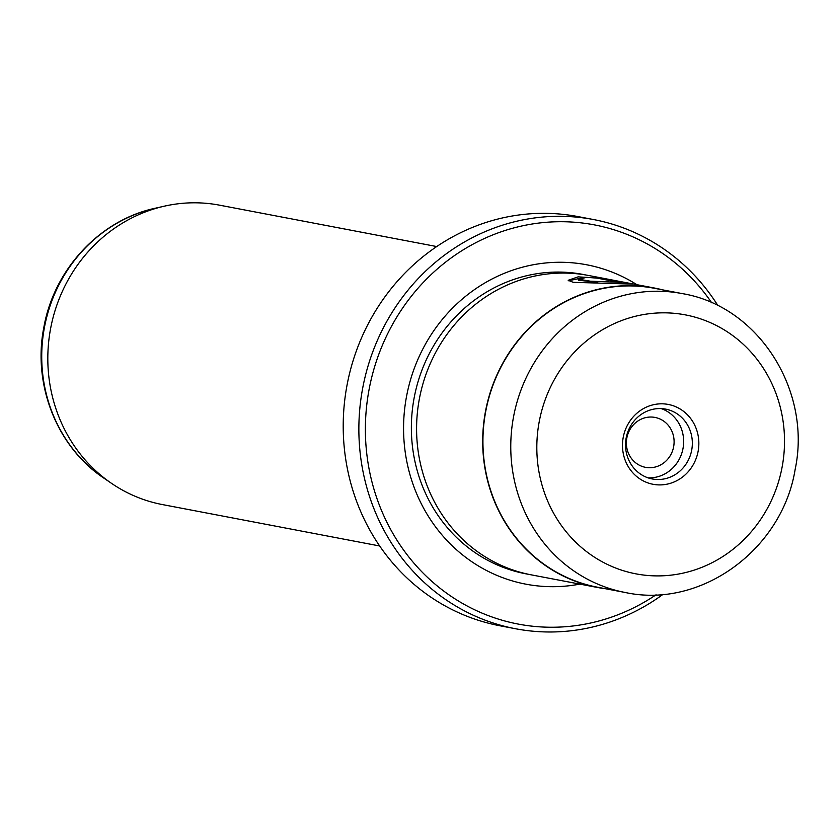 <?xml version="1.0" encoding="UTF-8"?>
<svg xmlns="http://www.w3.org/2000/svg" width="837" height="837" viewBox="0 0 837 837"><rect width="100%" height="100%" fill="white"/><g stroke="black" fill="none" stroke-linecap="round" stroke-linejoin="round"><path stroke-width="1.26" d="M436.715 246.549L219.535 205.17A152.407 142.845 100.8 0 0 164.387 206.164A152.407 142.845 100.8 0 0 50.586 328.669A152.407 142.845 100.8 0 0 111.572 483.388A152.407 142.845 100.8 0 0 162.483 504.585L379.663 545.975M662.58 289.853A152.407 142.845 100.8 0 0 654.408 288.022L606.134 278.847L586.632 277.329L578.838 279.255L590.357 281.19L618.867 282.289L598.8 278.47A152.407 142.845 -79.2 0 1 608.405 279.443L632.929 284.12L573.23 282.331L568.197 280.29L578.116 276.859L604.649 278.543L588.306 275.436A152.407 142.845 100.8 0 0 419.358 398.925A152.407 142.845 100.8 0 0 531.254 574.852L597.356 587.448A152.407 142.845 100.8 0 0 605.632 588.756M584.352 277.507L568.281 280.772M711.691 302.774A203.203 190.459 100.8 0 0 516.23 227.298A203.203 190.459 100.8 0 0 369.075 389.529A203.203 190.459 100.8 0 0 447.073 593.506A203.203 190.459 100.8 0 0 656.051 594.793M663.019 594.354A208.287 195.22 -79.2 0 1 515.582 628.754A208.287 195.22 -79.2 0 1 362.651 388.326A208.287 195.22 -79.2 0 1 593.548 219.545A208.287 195.22 -79.2 0 1 718.01 305.756M593.548 219.545L577.886 216.563A208.287 195.22 100.8 0 0 346.999 385.344A208.287 195.22 100.8 0 0 499.919 625.773L515.582 628.754M698.11 451.352A40.636 38.094 -79.2 0 1 653.195 484.309A40.636 38.094 -79.2 0 1 623.22 437.374A40.636 38.094 -79.2 0 1 668.146 404.417A40.636 38.094 -79.2 0 1 698.11 451.352M626.17 437.918A35.562 33.334 100.8 0 0 652.274 478.963A35.562 33.334 100.8 0 0 691.697 450.149A35.562 33.334 100.8 0 0 665.582 409.105A35.562 33.334 100.8 0 0 626.17 437.918M647.984 477.833A35.562 33.334 100.8 0 0 683.002 448.496A35.562 33.334 100.8 0 0 661.178 408.582M673.639 446.749A25.403 23.813 -79.2 0 1 645.473 467.328A25.403 23.813 -79.2 0 1 626.829 438.013A25.403 23.813 -79.2 0 1 654.984 417.422A25.403 23.813 -79.2 0 1 673.639 446.749M682.186 293.588L654.356 288.284A152.146 142.604 100.8 0 0 485.701 411.574A152.146 142.604 100.8 0 0 597.409 587.187L625.239 592.491A152.146 142.604 -79.2 0 1 513.531 416.868A152.146 142.604 -79.2 0 1 682.186 293.588C758.364 306.06 811.963 390.513 795.14 469.452C782.229 549.511 701.019 609.001 625.239 592.491M636.905 284.695A162.566 152.365 100.8 0 0 406.52 396.518A162.566 152.365 100.8 0 0 579.863 584.111M654.408 288.022A152.407 142.845 100.8 0 0 485.46 411.522A152.407 142.845 100.8 0 0 597.356 587.448M608.258 280.269L608.405 279.443M621.085 282.896L618.836 282.467M597.723 282.372L578.649 280.249L578.838 279.255M155.19 208.246A148.337 139.036 100.8 0 0 44.424 327.476A148.337 139.036 100.8 0 0 103.778 478.063C56.874 446.874 32.434 384.643 43.848 327.361C53.966 269.483 99.77 220.068 155.19 208.246L164.387 206.164M782.124 467.036A131.817 123.552 100.8 0 0 684.917 314.796A131.817 123.552 100.8 0 0 539.216 421.691A131.817 123.552 100.8 0 0 636.423 573.941A131.817 123.552 100.8 0 0 782.124 467.036M585.691 274.965A152.407 142.845 100.8 0 0 414.137 397.931A152.407 142.845 100.8 0 0 528.649 574.328M103.778 478.063L111.572 483.388"/></g></svg>
